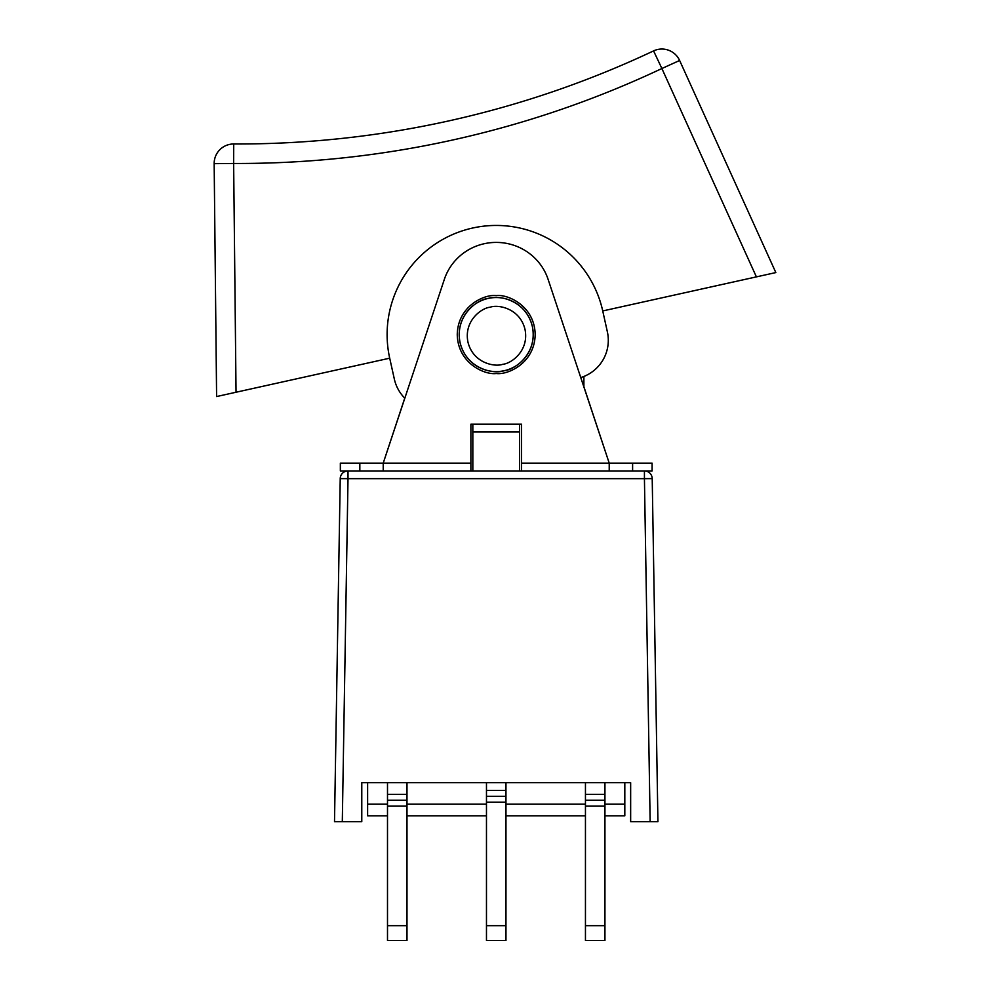 <?xml version="1.0" encoding="UTF-8"?>
<svg xmlns="http://www.w3.org/2000/svg" width="990" height="990" viewBox="0 0 990 990"><rect width="100%" height="100%" fill="white"/><g stroke="black" fill="none" stroke-linecap="round" stroke-linejoin="round"><path stroke-width="1.49" d="M342.305 821.651L334.509 821.651L340.226 478.615A7.796 7.796 0 0 1 348.01 470.943L644.428 470.943A7.796 7.796 0 0 1 652.212 478.615L657.929 821.651L650.145 821.651L644.428 478.653L348.01 478.653L342.305 821.651L361.783 821.651L361.783 782.682L630.655 782.682L624.814 782.682L624.814 815.81L604.939 815.81M361.783 782.682L367.624 782.682L367.624 815.81L387.498 815.81M387.498 806.058L387.498 940.5L406.989 940.5L406.989 806.058L387.498 806.058L387.498 782.682M387.498 794.376L406.989 794.376L406.989 800.217L387.498 800.217M406.989 794.376L406.989 782.682M406.989 800.217L406.989 806.058M486.474 802.172L486.474 940.5L505.964 940.5L505.964 802.172L486.474 802.172L486.474 782.682M486.474 790.478L505.964 790.478L505.964 796.319L486.474 796.319M505.964 790.478L505.964 782.682M505.964 796.319L505.964 802.172M630.655 782.682L630.655 821.651L650.145 821.651M583.89 376.447L583.89 386.991M519.601 431.974L472.836 431.974L472.836 424.19L519.601 424.19L519.601 470.943M472.836 431.974L472.836 470.943M632.61 470.943L632.61 463.147L609.221 463.147L609.221 470.943M632.61 463.147L652.088 463.147L652.088 470.943L644.428 470.943L644.428 478.653L652.212 478.615M340.226 478.615L348.01 478.653L348.01 470.943L340.35 470.943L340.35 463.147L359.84 463.147L359.84 470.943M383.217 470.943L383.217 463.147L359.84 463.147M519.601 424.19L521.544 424.19L521.544 463.147L609.221 463.147L548.052 279.205A54.549 53.497 180 0 0 496.225 242.414A54.549 53.497 180 0 0 444.399 279.205L383.217 463.147L470.894 463.147L470.894 424.19L472.836 424.19M496.225 373.527C484.815 375.099 457.788 363.404 457.256 334.558C457.788 305.724 484.815 294.03 496.225 295.589C507.623 294.03 534.649 305.724 535.182 334.558C534.649 363.404 507.623 375.099 496.225 373.527M583.89 386.719L609.221 463.147M383.217 463.147L404.749 398.153M521.544 470.943L521.544 463.147M470.894 463.147L470.894 470.943M679.623 60.477A19.478 19.478 0 0 0 657.669 49.5A19.478 19.478 0 0 1 679.623 60.477A19.478 19.478 0 0 0 653.573 50.898L661.889 68.52L679.623 60.477L775.838 272.572L756.397 276.878L661.889 68.52A993.663 993.663 0 0 1 233.64 163.461L236.041 392.238L389.701 358.182L394.342 379.096A38.969 38.969 0 0 0 404.811 398.203M580.759 377.561A38.969 38.969 0 0 0 607.377 331.873L602.737 310.947L756.397 276.878M236.041 392.238L216.6 396.557L214.162 163.659L216.6 396.557M607.377 331.873L602.737 310.947A109.11 109.11 0 0 0 472.601 228.034A109.11 109.11 0 0 0 389.701 358.182L394.342 379.096M532.36 326.552A37.014 37.014 0 0 0 471.215 307.271A37.014 37.014 0 0 0 485.088 369.864A37.014 37.014 0 0 0 532.36 326.552C537.793 353.405 515.122 369.815 504.232 370.706C493.985 374.505 466.5 369.221 460.078 342.577C454.645 315.711 477.316 299.314 488.206 298.423C498.453 294.624 525.938 299.908 532.36 326.552M229.433 144.441A19.478 19.478 0 0 0 214.162 163.659A19.478 19.478 0 0 1 229.433 144.441A19.478 19.478 0 0 0 214.162 163.659L233.64 163.461L233.727 143.971A19.478 19.478 0 0 0 229.433 144.441A19.478 19.478 0 0 1 233.727 143.971A974.172 974.172 0 0 0 653.573 50.898A19.478 19.478 0 0 1 657.669 49.5A19.478 19.478 0 0 0 653.573 50.898A974.172 974.172 0 0 1 233.727 143.971A19.478 19.478 0 0 0 229.433 144.441M490.161 307.209C481.561 307.915 463.654 320.871 467.948 342.07C473.022 363.107 494.715 367.278 502.809 364.283C511.409 363.578 529.304 350.633 525.009 329.423C519.948 308.385 498.255 304.215 490.161 307.209M585.449 806.058L585.449 940.5L604.939 940.5L604.939 806.058L585.449 806.058L585.449 782.682M585.449 794.376L604.939 794.376L604.939 800.217L585.449 800.217M604.939 794.376L604.939 782.682M604.939 800.217L604.939 806.058M367.624 804.115L387.498 804.115M406.989 804.115L486.474 804.115M505.964 804.115L585.449 804.115M604.939 804.115L624.814 804.115M387.498 925.687L406.989 925.687M486.474 925.687L505.964 925.687M585.449 925.687L604.939 925.687M406.989 815.81L486.474 815.81M505.964 815.81L585.449 815.81"/></g></svg>
